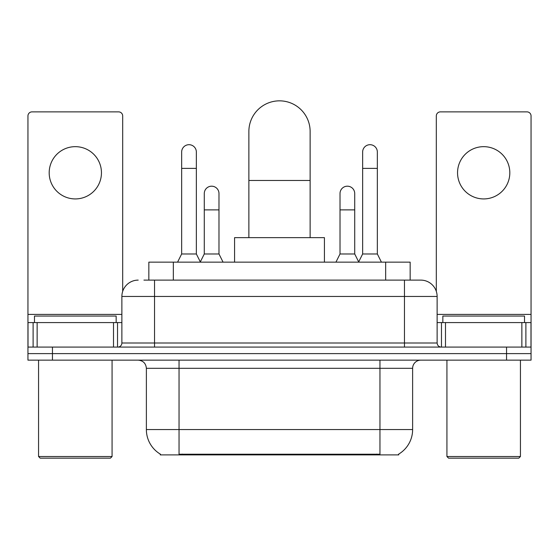 <?xml version="1.0" encoding="UTF-8"?>
<svg xmlns="http://www.w3.org/2000/svg" width="559" height="559" viewBox="0 0 559 559"><rect width="100%" height="100%" fill="white"/><g stroke="black" fill="none" stroke-linecap="round" stroke-linejoin="round"><path stroke-width="0.84" d="M148.841 280.115L148.841 262.143L410.159 262.143L410.159 280.115M398.742 454.09L398.742 454.893L160.258 454.893L160.258 454.09M160.503 454.229A28.586 28.586 0 0 1 146.374 429.571L179.041 429.571L179.041 454.229L379.959 454.229L379.959 429.571L412.626 429.571L412.626 368.318A8.168 8.168 0 0 1 420.794 360.15M146.374 429.571L146.374 368.318C145.892 363.357 143.167 360.632 138.206 360.15M398.497 454.229A28.586 28.586 0 0 0 412.626 429.571M52.448 360.15L531.05 360.15L531.05 353.616L27.95 353.616L27.95 360.15L52.448 360.15L52.448 353.616L27.95 353.616L27.95 322.585L37.139 322.585L37.139 347.083M144.299 280.115L420.794 280.115A16.337 16.337 0 0 1 437.124 296.445L437.124 343.002C437.369 345.483 438.731 346.839 441.212 347.083M143.929 280.115L154.543 280.115L154.543 296.445L121.876 296.445L121.876 343.002A4.081 4.081 0 0 1 117.788 347.083M138.206 280.115A16.337 16.337 0 0 0 121.876 296.445M506.552 360.15L506.552 353.616L531.05 353.616L531.05 322.585L531.05 347.083L27.95 347.083M506.552 347.083L506.552 353.616L52.448 353.616L52.448 347.083M437.124 296.445L404.457 296.445L404.457 280.115L420.794 280.115M75.318 146.661A26.133 26.133 0 0 0 49.185 172.794A26.133 26.133 0 0 0 75.318 198.927A26.133 26.133 0 0 0 101.452 172.794A26.133 26.133 0 0 0 75.318 146.661M113.505 347.083L113.505 322.585L37.139 322.585M122.687 291.344L122.687 115.951A4.081 4.081 0 0 0 118.606 111.87L32.031 111.87A4.081 4.081 0 0 0 27.95 115.951L27.95 322.585M113.505 322.585L121.876 322.585M110.437 458.156L40.199 458.156L38.564 456.521L112.073 456.521L110.437 458.156M38.564 360.15L38.564 456.521M112.073 360.15L112.073 456.521M116.153 322.585L116.153 316.052L34.483 316.052L34.483 322.585M248.874 237.645L248.874 131.47A30.626 30.626 0 0 1 279.5 100.844A30.626 30.626 0 0 1 310.126 131.47A30.626 30.626 0 0 0 279.5 100.844M310.126 237.645L310.126 131.47M324.423 262.143L324.423 237.645L234.577 237.645L234.577 262.143M177.573 262.143L181.654 253.975L196.356 253.975L200.443 262.143M196.356 253.975L196.356 152.048A7.351 7.351 0 0 0 189.005 144.697A7.351 7.351 0 0 1 189.466 144.718M181.654 253.975L181.654 168.385L196.356 168.385M181.654 168.385L181.654 152.048A7.351 7.351 0 0 1 189.005 144.697M358.557 262.143L362.644 253.975L377.346 253.975L381.427 262.143M377.346 253.975L377.346 152.048A7.351 7.351 0 0 0 369.995 144.697A7.351 7.351 0 0 1 370.456 144.718M362.644 253.975L362.644 168.385L377.346 168.385M362.644 168.385L362.644 152.048A7.351 7.351 0 0 1 369.995 144.697M200.318 261.898L204.28 253.975L218.981 253.975L223.062 262.143M218.981 253.975L218.981 193.54A7.351 7.351 0 0 0 212.092 186.203A7.351 7.351 0 0 1 218.981 193.54M204.28 253.975L204.28 209.877L218.981 209.877M204.28 209.877L204.28 193.54A7.351 7.351 0 0 1 212.092 186.203M335.938 262.143L340.019 253.975L354.72 253.975L358.682 261.898M354.72 253.975L354.72 193.54A7.351 7.351 0 0 0 347.831 186.203A7.351 7.351 0 0 1 354.72 193.54M340.019 253.975L340.019 209.877L354.72 209.877M340.019 209.877L340.019 193.54A7.351 7.351 0 0 1 347.831 186.203M483.682 146.661A26.133 26.133 0 0 0 457.548 172.794A26.133 26.133 0 0 0 483.682 198.927A26.133 26.133 0 0 0 509.815 172.794A26.133 26.133 0 0 0 483.682 146.661M521.861 347.083L521.861 322.585L445.495 322.585L445.495 347.083M521.861 322.585L531.05 322.585L531.05 115.951A4.081 4.081 0 0 0 526.969 111.87L440.394 111.87A4.081 4.081 0 0 0 436.313 115.951L436.313 291.344M437.124 322.585L445.495 322.585M518.801 458.156L448.563 458.156L446.927 456.521L520.436 456.521L518.801 458.156M446.927 360.15L446.927 456.521M520.436 360.15L520.436 456.521M524.517 322.585L524.517 316.052L442.847 316.052L442.847 322.585M376.689 454.893L376.689 454.09M182.311 454.893L182.311 454.09M173.339 280.115L173.339 262.143M385.661 280.115L385.661 262.143M379.959 360.15L379.959 368.318L146.374 368.318M412.626 368.318L379.959 368.318L379.959 429.571L179.041 429.571L179.041 360.15M154.543 347.083L154.543 343.002L437.124 343.002M121.876 343.002L154.543 343.002L154.543 296.445L404.457 296.445L404.457 347.083M121.876 314.417L27.95 314.417M117.523 322.585L117.523 347.083M28.013 322.585L28.013 347.083M33.114 347.083L33.114 322.585M248.874 180.473L310.126 180.473M531.05 314.417L437.124 314.417M530.987 347.083L530.987 322.585M525.886 322.585L525.886 347.083M441.477 347.083L441.477 322.585"/></g></svg>
